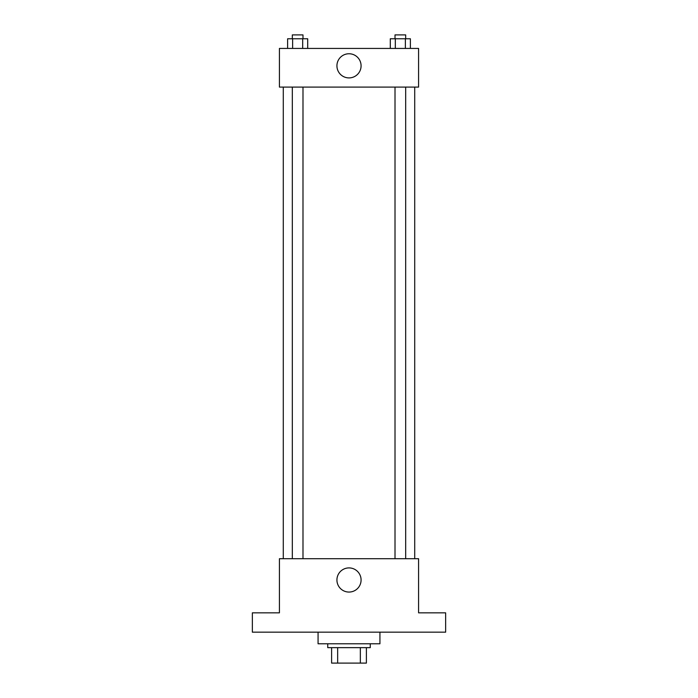 <?xml version="1.0" encoding="UTF-8"?>
<svg xmlns="http://www.w3.org/2000/svg" width="698" height="698" viewBox="0 0 698 698"><rect width="100%" height="100%" fill="white"/><g stroke="black" fill="none" stroke-linecap="round" stroke-linejoin="round"><path stroke-width="1.05" d="M360.343 647.639L360.343 663.1L331.602 663.1L331.602 647.639M360.343 663.1L366.398 663.1L366.398 647.639L366.398 663.1M370.263 643.774L370.263 647.639L327.737 647.639L327.737 643.774M337.658 647.639L337.658 663.1M318.07 632.17L318.07 643.774L379.93 643.774L379.93 632.17M445.647 632.17L252.353 632.17L252.353 612.844L279.418 612.844L279.418 558.723L418.582 558.723L418.582 612.844L445.647 612.844L445.647 632.17M361.084 579.986A12.084 12.084 0 0 1 342.962 590.447A12.084 12.084 0 0 1 342.962 569.524A12.084 12.084 0 0 1 361.084 579.986M414.717 87.093L414.717 558.723M395.007 558.723L395.007 87.093M302.993 87.093L302.993 558.723M418.582 87.093L279.418 87.093L279.418 48.432L418.582 48.432L418.582 87.093M361.084 65.83A12.084 12.084 0 0 1 342.962 76.291A12.084 12.084 0 0 1 342.962 55.369A12.084 12.084 0 0 1 361.084 65.83M410.38 48.432L410.38 38.765L390.295 38.765L390.295 48.432M405.364 38.765L405.364 48.432M395.312 38.765L395.312 48.432M395.007 38.765L395.007 34.9L405.678 34.9L405.678 38.765M307.705 48.432L307.705 38.765L287.62 38.765L287.62 48.432M302.688 38.765L302.688 48.432M292.637 38.765L292.637 48.432M292.322 38.765L292.322 34.9L302.993 34.9L302.993 38.765M283.283 87.093L283.283 558.723M405.678 558.723L405.678 87.093M292.322 87.093L292.322 558.723"/></g></svg>
